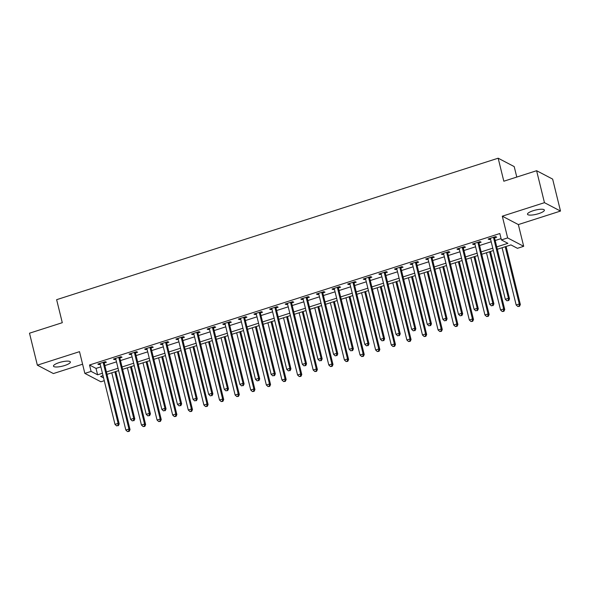 <?xml version="1.0" encoding="UTF-8"?>
<svg xmlns="http://www.w3.org/2000/svg" width="590" height="590" viewBox="0 0 590 590"><rect width="100%" height="100%" fill="white"/><g stroke="black" fill="none" stroke-linecap="round" stroke-linejoin="round"><path stroke-width="0.89" d="M64.694 365.512A8.695 2.154 166.2 0 0 70.365 361.987A8.695 2.154 166.2 0 0 59.148 362.607A8.695 2.154 166.2 0 0 53.476 366.139A8.695 2.154 166.2 0 0 64.694 365.512M538.707 213.624A8.695 2.154 166.2 0 0 544.378 210.099A8.695 2.154 166.2 0 0 533.161 210.726A8.695 2.154 166.2 0 0 527.482 214.251A8.695 2.154 166.2 0 0 538.707 213.624M104.268 380.705L100.883 381.789L84.849 373.396L91.089 371.398L97.593 374.798L102.431 373.249M516.781 177.066L514.207 166.594L498.167 158.201L56.633 299.683L62.289 322.693L29.5 333.203L37.354 365.166L53.388 373.558L82.585 364.207M498.167 158.201L503.823 181.219L536.612 170.709L552.646 179.102L560.5 211.065L544.459 202.672L502.304 216.183L507.643 237.918L523.684 246.31L517.437 248.316L510.94 244.909L497.341 249.268M502.304 216.183L518.345 224.576L560.5 211.065M518.345 224.576L523.684 246.31M536.612 170.709L544.459 202.672M496.758 246.893L507.901 243.323L501.404 239.924L499.833 233.529L89.518 365.004L96.022 368.403L100.868 366.855M104.865 365.571L116.481 361.854M120.478 360.571L132.094 356.847M136.091 355.571L147.707 351.846M151.704 350.563L163.319 346.846M167.317 345.563L178.932 341.839M182.93 340.555L194.545 336.838M198.542 335.555L210.158 331.831M214.155 330.555L225.771 326.831M229.768 325.547L241.384 321.83M245.381 320.547L256.997 316.823M260.994 315.547L272.61 311.822M276.607 310.539L288.222 306.822M292.22 305.539L303.835 301.815M307.832 300.539L319.448 296.814M323.445 295.531L335.061 291.814M339.058 290.531L350.674 286.806M354.671 285.531L366.287 281.806M370.284 280.523L381.9 276.806M385.897 275.523L397.513 271.798M401.51 270.522L413.125 266.798M417.123 265.515L428.738 261.798M432.736 260.514L444.351 256.79M448.348 255.507L459.964 251.79M463.961 250.507L475.577 246.782M479.574 245.506L491.19 241.782M495.187 240.499L501.08 238.611M494.693 237.822L496.728 237.173L495.644 236.605L488.151 239.009L489.235 239.577L490.541 239.156M479.08 242.829L481.116 242.18L480.031 241.612L472.538 244.009L473.623 244.577L474.928 244.157M463.467 247.83L465.503 247.181L464.419 246.613L456.925 249.017L458.01 249.585L459.315 249.164M447.854 252.837L449.89 252.181L448.806 251.613L441.313 254.017L442.397 254.585L443.702 254.165M432.241 257.837L434.277 257.188L433.193 256.62L425.7 259.017L426.784 259.585L428.089 259.165M416.628 262.838L418.664 262.189L417.58 261.621L410.087 264.025L411.171 264.593L412.476 264.173M401.016 267.845L403.051 267.189L401.967 266.621L394.474 269.025L395.558 269.593L396.864 269.173M385.403 272.846L387.438 272.197L386.354 271.629L378.861 274.026L379.945 274.593L381.251 274.173M369.79 277.846L371.825 277.197L370.741 276.629L363.248 279.033L364.332 279.601L365.638 279.181M354.177 282.853L356.213 282.197L355.128 281.637L347.635 284.033L348.719 284.601L350.025 284.181M338.564 287.854L340.6 287.205L339.516 286.637L332.023 289.034L333.107 289.602L334.412 289.181M322.951 292.854L324.987 292.205L323.903 291.637L316.41 294.041L317.494 294.609L318.799 294.189M307.338 297.862L309.374 297.205L308.29 296.645L300.797 299.042L301.881 299.609L303.186 299.189M291.726 302.862L293.761 302.213L292.677 301.645L285.184 304.049L286.268 304.61L287.573 304.189M276.113 307.862L278.148 307.213L277.064 306.645L269.571 309.049L270.655 309.617L271.961 309.197M260.5 312.87L262.535 312.221L261.451 311.653L253.958 314.05L255.042 314.618L256.348 314.197M244.887 317.87L246.922 317.221L245.838 316.653L238.345 319.057L239.429 319.618L240.735 319.205M229.274 322.87L231.31 322.221L230.225 321.653L222.732 324.058L223.809 324.625L225.122 324.205M213.661 327.878L215.697 327.229L214.613 326.661L207.119 329.058L208.196 329.626L209.509 329.205M198.048 332.878L200.084 332.229L199 331.661L191.507 334.065L192.583 334.633L193.896 334.213M182.435 337.886L184.471 337.229L183.387 336.661L175.894 339.066L176.971 339.634L178.283 339.213M166.822 342.886L168.858 342.237L167.774 341.669L160.274 344.066L161.358 344.634L162.67 344.213M151.21 347.886L153.245 347.237L152.161 346.669L144.661 349.074L145.745 349.641L147.058 349.221M135.597 352.894L137.632 352.237L136.548 351.67L129.048 354.074L130.132 354.642L131.445 354.221M119.984 357.894L122.019 357.245L120.935 356.677L113.435 359.074L114.519 359.642L115.832 359.221M104.371 362.894L106.407 362.245L105.322 361.677L97.822 364.082L98.906 364.65L100.219 364.229M84.849 373.396L79.51 351.662L37.354 365.166M89.518 365.004L91.089 371.398M501.404 239.924L507.643 237.918M103.014 375.624L100.624 376.383L103.589 377.932M493.343 250.551L481.728 254.268M477.73 255.551L466.115 259.276M462.118 260.551L450.502 264.276M446.505 265.559L434.889 269.276M430.892 270.559L419.276 274.284M415.279 275.567L403.663 279.284M399.666 280.567L388.05 284.292M384.053 285.567L372.438 289.292M368.44 290.575L356.825 294.292M352.827 295.575L341.212 299.3M337.215 300.576L325.599 304.3M321.602 305.583L309.986 309.3M305.989 310.583L294.373 314.308M290.376 315.584L278.76 319.308M274.763 320.591L263.147 324.308M259.15 325.592L247.535 329.316M243.537 330.592L231.922 334.316M227.924 335.599L216.309 339.316M212.311 340.6L200.696 344.324M196.699 345.607L185.083 349.324M181.086 350.608L169.47 354.332M165.473 355.608L153.857 359.332M149.86 360.615L138.244 364.332M134.247 365.616L122.632 369.34M118.634 370.616L107.019 374.34M106.436 371.966L118.044 368.249M122.049 366.965L133.657 363.241M137.662 361.958L149.277 358.241M153.275 356.957L164.89 353.233M168.888 351.957L180.503 348.233M184.5 346.95L196.116 343.233M200.113 341.949L211.729 338.225M215.726 336.949L227.342 333.225M231.339 331.941L242.955 328.224M246.952 326.941L258.568 323.217M262.565 321.941L274.18 318.217M278.178 316.933L289.793 313.216M293.791 311.933L305.406 308.209M309.403 306.933L321.019 303.208M325.016 301.925L336.632 298.208M340.629 296.925L352.245 293.201M356.242 291.917L367.858 288.2M371.855 286.917L383.471 283.193M387.468 281.917L399.083 278.192M403.081 276.909L414.696 273.192M418.694 271.909L430.309 268.185M434.306 266.909L445.922 263.184M449.919 261.901L461.535 258.184M465.532 256.901L477.148 253.176M481.145 251.901L492.761 248.176M96.022 368.403L97.593 374.798M489.029 238.729L489.235 239.577M473.416 243.729L473.623 244.577M457.803 248.737L458.01 249.585M442.19 253.737L442.397 254.585M426.577 258.737L426.784 259.585M410.957 263.745L411.171 264.593M395.344 268.745L395.558 269.593M379.731 273.745L379.945 274.593M364.119 278.753L364.332 279.601M348.506 283.753L348.719 284.601M332.893 288.753L333.107 289.602M317.28 293.761L317.494 294.609M301.667 298.761L301.881 299.609M286.054 303.762L286.268 304.61M270.441 308.769L270.655 309.617M254.828 313.769L255.042 314.618M239.216 318.777L239.429 319.618M223.603 323.777L223.809 324.625M207.99 328.778L208.196 329.626M192.377 333.785L192.583 334.633M176.764 338.785L176.971 339.634M161.151 343.786L161.358 344.634M145.538 348.793L145.745 349.641M129.925 353.794L130.132 354.642M114.312 358.794L114.519 359.642M98.7 363.801L98.906 364.65M493.616 237.261L493.587 237.438A1.357 1.268 -62.4 0 0 493.616 237.947L508.44 298.297L505.32 299.3L490.497 238.95A1.357 1.268 -62.4 0 0 490.283 238.5L490.179 238.36M494.818 236.87L494.671 238.006A1.357 1.268 -62.4 0 0 494.7 238.515L509.524 298.865L508.44 298.297L508.233 300.435L506.987 300.834L508.233 300.435M508.669 300.657L509.524 298.865M505.32 299.3L506.987 300.834M502.097 247.741L516.154 304.971L519.274 303.968L520.358 304.536L506.095 246.465M519.075 306.099L517.821 306.505L519.51 306.328L519.075 306.099L519.274 303.968L505.217 246.745M517.821 306.505L516.154 304.971M520.358 304.536L519.51 306.328M478.003 242.261L477.974 242.446A1.357 1.268 -62.4 0 0 478.003 242.947L492.827 303.304L489.707 304.307L474.884 243.95A1.357 1.268 -62.4 0 0 474.67 243.5L474.567 243.36M479.205 241.87L479.058 243.014A1.357 1.268 -62.4 0 0 479.087 243.515L493.911 303.872L492.827 303.304L492.621 305.436L491.374 305.834L492.621 305.436M493.056 305.664L493.911 303.872M489.707 304.307L491.374 305.834M462.383 247.262L462.361 247.446A1.357 1.268 -62.4 0 0 462.39 247.955L477.214 308.305L474.095 309.308L459.271 248.951A1.357 1.268 -62.4 0 0 459.057 248.508L458.954 248.361M463.593 246.878L463.445 248.014A1.357 1.268 -62.4 0 0 463.475 248.523L478.298 308.872L477.214 308.305L477.008 310.436L475.761 310.842L477.008 310.436M477.443 310.665L478.298 308.872M474.095 309.308L475.761 310.842M446.77 252.269L446.748 252.446A1.357 1.268 -62.4 0 0 446.777 252.955L461.601 313.312L458.482 314.308L443.65 253.958A1.357 1.268 -62.4 0 0 443.444 253.508L443.341 253.368M447.98 251.878L447.832 253.014A1.357 1.268 -62.4 0 0 447.862 253.523L462.685 313.873L461.601 313.312L461.395 315.444L460.148 315.842L461.395 315.444M461.83 315.665L462.685 313.873M458.482 314.308L460.148 315.842M486.485 252.749L500.541 309.971L503.661 308.976L504.745 309.544L490.482 251.465M503.462 311.107L502.208 311.505L503.897 311.336L503.462 311.107L503.661 308.976L489.604 251.746M502.208 311.505L500.541 309.971M504.745 309.544L503.897 311.336M470.872 257.749L484.928 314.979L488.048 313.976L489.132 314.544L474.869 256.466M487.849 316.107L486.595 316.506L488.277 316.336L487.849 316.107L488.048 313.976L473.991 256.746M486.595 316.506L484.928 314.979M489.132 314.544L488.277 316.336M455.259 262.749L469.316 319.979L472.435 318.976L473.519 319.544L459.256 261.473M472.236 321.115L470.982 321.513L472.664 321.336L472.236 321.115L472.435 318.976L458.378 261.754M470.982 321.513L469.316 319.979M473.519 319.544L472.664 321.336M431.157 257.269L431.135 257.454A1.357 1.268 -62.4 0 0 431.165 257.955L445.988 318.312L442.869 319.315L428.038 258.958A1.357 1.268 -62.4 0 0 427.831 258.509L427.728 258.368M432.367 256.886L432.219 258.022A1.357 1.268 -62.4 0 0 432.249 258.523L447.073 318.88L445.988 318.312L445.782 320.444L444.536 320.842L445.782 320.444M446.217 320.672L447.073 318.88M442.869 319.315L444.536 320.842M439.646 267.757L453.703 324.979L456.822 323.984L457.906 324.552L443.643 266.474M456.623 326.115L455.369 326.513L457.051 326.344L456.623 326.115L456.822 323.984L442.766 266.754M455.369 326.513L453.703 324.979M457.906 324.552L457.051 326.344M415.544 262.27L415.522 262.454A1.357 1.268 -62.4 0 0 415.552 262.963L430.375 323.313L427.256 324.316L412.425 263.959A1.357 1.268 -62.4 0 0 412.218 263.516L412.115 263.369M416.754 261.886L416.606 263.022A1.357 1.268 -62.4 0 0 416.636 263.531L431.46 323.881L430.375 323.313L430.169 325.444L428.923 325.85L430.169 325.444M430.604 325.673L431.46 323.881M427.256 324.316L428.923 325.85M399.932 267.277L399.909 267.454A1.357 1.268 -62.4 0 0 399.939 267.963L414.763 328.32L411.636 329.316L396.812 268.966A1.357 1.268 -62.4 0 0 396.605 268.516L396.502 268.376M401.141 266.887L400.994 268.022A1.357 1.268 -62.4 0 0 401.023 268.531L415.847 328.881L414.763 328.32L414.556 330.452L413.31 330.85L414.556 330.452M414.991 330.68L415.847 328.881M411.636 329.316L413.31 330.85M384.319 272.278L384.297 272.462A1.357 1.268 -62.4 0 0 384.326 272.964L399.15 333.32L396.023 334.324L381.199 273.967A1.357 1.268 -62.4 0 0 380.993 273.517L380.889 273.377M385.528 271.894L385.381 273.03A1.357 1.268 -62.4 0 0 385.41 273.531L400.234 333.888L399.15 333.32L398.943 335.452L397.697 335.85L398.943 335.452M399.378 335.681L400.234 333.888M396.023 334.324L397.697 335.85M368.706 277.278L368.684 277.462A1.357 1.268 -62.4 0 0 368.713 277.971L383.537 338.321L380.41 339.324L365.586 278.967A1.357 1.268 -62.4 0 0 365.38 278.524L365.276 278.377M369.915 276.894L369.768 278.03A1.357 1.268 -62.4 0 0 369.797 278.539L384.621 338.889L383.537 338.321L383.33 340.452L382.084 340.858L383.33 340.452M383.766 340.681L384.621 338.889M380.41 339.324L382.084 340.858M353.093 282.286L353.071 282.47A1.357 1.268 -62.4 0 0 353.1 282.971L367.924 343.328L364.797 344.324L349.973 283.974A1.357 1.268 -62.4 0 0 349.767 283.524L349.663 283.384M354.302 281.895L354.155 283.03A1.357 1.268 -62.4 0 0 354.184 283.539L369.008 343.896L367.924 343.328L367.718 345.46L366.471 345.858L367.718 345.46M368.153 345.688L369.008 343.896M364.797 344.324L366.471 345.858M424.033 272.757L438.09 329.987L441.209 328.984L442.294 329.552L428.03 271.474M441.01 331.115L439.757 331.514L441.438 331.344L441.01 331.115L441.209 328.984L427.153 271.761M439.757 331.514L438.09 329.987M442.294 329.552L441.438 331.344M408.42 277.765L422.477 334.987L425.597 333.984L426.681 334.552L412.417 276.481M425.397 336.123L424.144 336.521L425.825 336.344L425.397 336.123L425.597 333.984L411.54 276.762M424.144 336.521L422.477 334.987M426.681 334.552L425.825 336.344M392.807 282.765L406.864 339.988L409.984 338.992L411.068 339.56L396.805 281.482M409.785 341.123L408.531 341.522L410.212 341.352L409.785 341.123L409.984 338.992L395.927 281.762M408.531 341.522L406.864 339.988M411.068 339.56L410.212 341.352M377.194 287.765L391.251 344.995L394.371 343.992L395.455 344.56L381.192 286.489M394.172 346.124L392.918 346.529L394.599 346.352L394.172 346.124L394.371 343.992L380.314 286.769M392.918 346.529L391.251 344.995M395.455 344.56L394.599 346.352M361.582 292.773L375.638 349.995L378.758 348.992L379.842 349.56L365.579 291.49M378.559 351.131L377.305 351.529L378.987 351.352L378.559 351.131L378.758 348.992L364.701 291.77M377.305 351.529L375.638 349.995M379.842 349.56L378.987 351.352M337.48 287.286L337.458 287.47A1.357 1.268 -62.4 0 0 337.487 287.979L352.311 348.329L349.184 349.332L334.36 288.975A1.357 1.268 -62.4 0 0 334.154 288.525L334.051 288.385M338.69 286.902L338.542 288.038A1.357 1.268 -62.4 0 0 338.572 288.54L353.395 348.897L352.311 348.329L352.105 350.46L350.858 350.858L352.105 350.46M352.54 350.689L353.395 348.897M349.184 349.332L350.858 350.858M345.969 297.773L360.025 354.996L363.145 354L364.229 354.568L349.966 296.49M362.946 356.131L361.692 356.53L363.374 356.36L362.946 356.131L363.145 354L349.088 296.77M361.692 356.53L360.025 354.996M364.229 354.568L363.374 356.36M321.867 292.286L321.845 292.47A1.357 1.268 -62.4 0 0 321.875 292.979L336.698 353.329L333.571 354.332L318.748 293.982A1.357 1.268 -62.4 0 0 318.541 293.532L318.438 293.392M323.077 291.903L322.929 293.038A1.357 1.268 -62.4 0 0 322.959 293.547L337.782 353.897L336.698 353.329L336.492 355.468L335.245 355.866L336.492 355.468M336.927 355.689L337.782 353.897M333.571 354.332L335.245 355.866M330.356 302.773L344.413 360.003L347.532 359L348.616 359.568L334.353 301.497M347.333 361.132L346.079 361.537L347.761 361.36L347.333 361.132L347.532 359L333.475 301.778M346.079 361.537L344.413 360.003M348.616 359.568L347.761 361.36M306.254 297.294L306.232 297.478A1.357 1.268 -62.4 0 0 306.262 297.98L321.085 358.337L317.958 359.332L303.135 298.983A1.357 1.268 -62.4 0 0 302.928 298.533L302.825 298.393M307.464 296.903L307.316 298.038A1.357 1.268 -62.4 0 0 307.346 298.547L322.17 358.904L321.085 358.337L320.879 360.468L319.632 360.866L320.879 360.468M321.314 360.697L322.17 358.904M317.958 359.332L319.632 360.866M314.743 307.781L328.8 365.004L331.919 364.008L333.003 364.568L318.74 306.498M331.72 366.139L330.466 366.538L332.148 366.361L331.72 366.139L331.919 364.008L317.863 306.778M330.466 366.538L328.8 365.004M333.003 364.568L332.148 366.361M290.641 302.294L290.619 302.478A1.357 1.268 -62.4 0 0 290.649 302.987L305.473 363.337L302.346 364.34L287.522 303.983A1.357 1.268 -62.4 0 0 287.315 303.533L287.212 303.393M291.851 301.91L291.703 303.046A1.357 1.268 -62.4 0 0 291.733 303.548L306.557 363.905L305.473 363.337L305.266 365.468L304.02 365.874L305.266 365.468M305.701 365.697L306.557 363.905M302.346 364.34L304.02 365.874M299.13 312.781L313.187 370.011L316.306 369.008L317.391 369.576L303.127 311.498M316.107 371.14L314.854 371.538L316.535 371.368L316.107 371.14L316.306 369.008L302.25 311.778M314.854 371.538L313.187 370.011M317.391 369.576L316.535 371.368M275.029 307.302L275.006 307.479A1.357 1.268 -62.4 0 0 275.036 307.987L289.86 368.337L286.733 369.34L271.909 308.99A1.357 1.268 -62.4 0 0 271.702 308.541L271.599 308.4M276.238 306.911L276.091 308.046A1.357 1.268 -62.4 0 0 276.12 308.555L290.944 368.905L289.86 368.337L289.653 370.476L288.407 370.874L289.653 370.476M290.088 370.697L290.944 368.905M286.733 369.34L288.407 370.874M283.517 317.781L297.574 375.011L300.694 374.008L301.778 374.576L287.514 316.506M300.494 376.14L299.241 376.545L300.922 376.368L300.494 376.14L300.694 374.008L286.637 316.786M299.241 376.545L297.574 375.011M301.778 374.576L300.922 376.368M259.416 312.302L259.394 312.486A1.357 1.268 -62.4 0 0 259.423 312.988L274.247 373.345L271.12 374.34L256.296 313.991A1.357 1.268 -62.4 0 0 256.09 313.541L255.986 313.401M260.625 311.911L260.478 313.054A1.357 1.268 -62.4 0 0 260.507 313.556L275.331 373.913L274.247 373.345L274.04 375.476L272.794 375.874L274.04 375.476M274.475 375.705L275.331 373.913M271.12 374.34L272.794 375.874M267.904 322.789L281.961 380.012L285.081 379.016L286.165 379.577L271.901 321.506M284.874 381.147L283.628 381.546L285.309 381.376L284.874 381.147L285.081 379.016L271.024 321.786M283.628 381.546L281.961 380.012M286.165 379.577L285.309 381.376M243.803 317.302L243.781 317.486A1.357 1.268 -62.4 0 0 243.81 317.995L258.634 378.345L255.507 379.348L240.683 318.991A1.357 1.268 -62.4 0 0 240.477 318.548L240.373 318.401M245.012 316.919L244.865 318.054A1.357 1.268 -62.4 0 0 244.894 318.563L259.718 378.913L258.634 378.345L258.427 380.476L257.181 380.882L258.427 380.476M258.863 380.705L259.718 378.913M255.507 379.348L257.181 380.882M228.19 322.31L228.168 322.487A1.357 1.268 -62.4 0 0 228.197 322.995L243.021 383.345L239.894 384.348L225.07 323.999A1.357 1.268 -62.4 0 0 224.864 323.549L224.761 323.409M229.399 321.919L229.252 323.055A1.357 1.268 -62.4 0 0 229.281 323.563L244.105 383.913L243.021 383.345L242.815 385.484L241.568 385.882L242.815 385.484M243.25 385.705L244.105 383.913M239.894 384.348L241.568 385.882M212.577 327.31L212.555 327.494A1.357 1.268 -62.4 0 0 212.584 327.996L227.408 388.353L224.281 389.356L209.457 328.999A1.357 1.268 -62.4 0 0 209.251 328.549L209.148 328.409M213.787 326.919L213.639 328.062A1.357 1.268 -62.4 0 0 213.669 328.564L228.492 388.921L227.408 388.353L227.202 390.484L225.955 390.882L227.202 390.484M227.637 390.713L228.492 388.921M224.281 389.356L225.955 390.882M196.964 332.31L196.942 332.495A1.357 1.268 -62.4 0 0 196.971 333.003L211.795 393.353L208.668 394.356L193.844 333.999A1.357 1.268 -62.4 0 0 193.638 333.557L193.535 333.409M198.174 331.927L198.026 333.062A1.357 1.268 -62.4 0 0 198.056 333.571L212.879 393.921L211.795 393.353L211.589 395.484L210.342 395.89L211.589 395.484M212.024 395.713L212.879 393.921M208.668 394.356L210.342 395.89M181.351 337.318L181.329 337.495A1.357 1.268 -62.4 0 0 181.359 338.004L196.182 398.361L193.055 399.356L178.232 339.007A1.357 1.268 -62.4 0 0 178.025 338.557L177.922 338.417M182.561 336.927L182.413 338.063A1.357 1.268 -62.4 0 0 182.443 338.572L197.267 398.921L196.182 398.361L195.976 400.492L194.73 400.89L195.976 400.492M196.411 400.713L197.267 398.921M193.055 399.356L194.73 400.89M165.738 342.318L165.716 342.502A1.357 1.268 -62.4 0 0 165.746 343.004L180.57 403.361L177.442 404.364L162.619 344.007A1.357 1.268 -62.4 0 0 162.412 343.557L162.309 343.417M166.948 341.935L166.8 343.07A1.357 1.268 -62.4 0 0 166.83 343.572L181.654 403.929L180.57 403.361L180.363 405.492L179.117 405.891L180.363 405.492M180.798 405.721L181.654 403.929M177.442 404.364L179.117 405.891M150.126 347.318L150.103 347.503A1.357 1.268 -62.4 0 0 150.133 348.012L164.957 408.361L161.83 409.364L147.006 349.007A1.357 1.268 -62.4 0 0 146.799 348.565L146.696 348.417M151.335 346.935L151.188 348.07A1.357 1.268 -62.4 0 0 151.21 348.579L166.041 408.929L164.957 408.361L164.75 410.493L163.504 410.898L164.75 410.493M165.185 410.721L166.041 408.929M161.83 409.364L163.504 410.898M134.513 352.326L134.491 352.503A1.357 1.268 -62.4 0 0 134.52 353.012L149.344 413.369L146.217 414.364L131.393 354.015A1.357 1.268 -62.4 0 0 131.186 353.565L131.083 353.425M135.722 351.935L135.575 353.071A1.357 1.268 -62.4 0 0 135.597 353.58L150.428 413.929L149.344 413.369L149.137 415.5L147.891 415.898L149.137 415.5M149.572 415.729L150.428 413.929M146.217 414.364L147.891 415.898M118.9 357.326L118.878 357.511A1.357 1.268 -62.4 0 0 118.907 358.012L133.731 418.369L130.604 419.372L115.78 359.015A1.357 1.268 -62.4 0 0 115.574 358.565L115.47 358.425M120.109 356.943L119.962 358.078A1.357 1.268 -62.4 0 0 119.984 358.58L134.815 418.937L133.731 418.369L133.524 420.5L132.278 420.899L133.524 420.5M133.959 420.729L134.815 418.937M130.604 419.372L132.278 420.899M252.291 327.789L266.348 385.019L269.468 384.016L270.552 384.584L256.289 326.506M269.261 386.148L268.015 386.546L269.696 386.376L269.261 386.148L269.468 384.016L255.411 326.786M268.015 386.546L266.348 385.019M270.552 384.584L269.696 386.376M236.679 332.79L250.735 390.02L253.855 389.017L254.939 389.584L240.676 331.514M253.648 391.148L252.402 391.553L254.084 391.376L253.648 391.148L253.855 389.017L239.798 331.794M252.402 391.553L250.735 390.02M254.939 389.584L254.084 391.376M221.066 337.797L235.122 395.02L238.242 394.024L239.326 394.592L225.063 336.514M238.036 396.156L236.789 396.554L238.471 396.384L238.036 396.156L238.242 394.024L224.185 336.794M236.789 396.554L235.122 395.02M239.326 394.592L238.471 396.384M205.453 342.797L219.51 400.027L222.629 399.024L223.713 399.592L209.45 341.514M222.423 401.156L221.176 401.554L222.858 401.384L222.423 401.156L222.629 399.024L208.572 341.794M221.176 401.554L219.51 400.027M223.713 399.592L222.858 401.384M189.84 347.798L203.897 405.028L207.016 404.025L208.1 404.593L193.837 346.522M206.81 406.163L205.563 406.562L207.245 406.385L206.81 406.163L207.016 404.025L192.959 346.802M205.563 406.562L203.897 405.028M208.1 404.593L207.245 406.385M174.227 352.805L188.284 410.028L191.403 409.032L192.488 409.6L178.224 351.522M191.197 411.164L189.951 411.562L191.632 411.392L191.197 411.164L191.403 409.032L177.347 351.802M189.951 411.562L188.284 410.028M192.488 409.6L191.632 411.392M158.614 357.806L172.671 415.036L175.791 414.033L176.875 414.6L162.611 356.522M175.584 416.164L174.338 416.562L176.019 416.393L175.584 416.164L175.791 414.033L161.734 356.81M174.338 416.562L172.671 415.036M176.875 414.6L176.019 416.393M143.001 362.813L157.058 420.036L160.178 419.033L161.262 419.601L146.999 361.53M159.971 421.172L158.725 421.57L160.406 421.393L159.971 421.172L160.178 419.033L146.121 361.81M158.725 421.57L157.058 420.036M161.262 419.601L160.406 421.393M127.388 367.813L141.445 425.036L144.565 424.04L145.649 424.608L131.386 366.53M144.358 426.172L143.112 426.57L144.793 426.4L144.358 426.172L144.565 424.04L130.508 366.81M143.112 426.57L141.445 425.036M145.649 424.608L144.793 426.4M103.287 362.326L103.265 362.511A1.357 1.268 -62.4 0 0 103.287 363.02L118.118 423.369L114.991 424.372L100.167 364.015A1.357 1.268 -62.4 0 0 99.961 363.573L99.858 363.425M104.496 361.943L104.349 363.079A1.357 1.268 -62.4 0 0 104.371 363.588L119.195 423.937L118.118 423.369L117.912 425.501L116.665 425.906L117.912 425.501M118.347 425.729L119.195 423.937M114.991 424.372L116.665 425.906M111.776 372.814L125.825 430.044L128.952 429.041L130.036 429.608L115.773 371.538M128.745 431.172L127.499 431.578L129.18 431.401L128.745 431.172L128.952 429.041L114.895 371.818M127.499 431.578L125.825 430.044M130.036 429.608L129.18 431.401M493.587 237.438L494.671 238.006M493.616 237.947L494.7 238.515M477.974 242.446L479.058 243.014M478.003 242.947L479.087 243.515M462.361 247.446L463.445 248.014M462.39 247.955L463.475 248.523M446.748 252.446L447.832 253.014M446.777 252.955L447.862 253.523M431.135 257.454L432.219 258.022M431.165 257.955L432.249 258.523M415.522 262.454L416.606 263.022M415.552 262.963L416.636 263.531M399.909 267.454L400.994 268.022M399.939 267.963L401.023 268.531M384.297 272.462L385.381 273.03M384.326 272.964L385.41 273.531M368.684 277.462L369.768 278.03M368.713 277.971L369.797 278.539M353.071 282.47L354.155 283.03M353.1 282.971L354.184 283.539M337.458 287.47L338.542 288.038M337.487 287.979L338.572 288.54M321.845 292.47L322.929 293.038M321.875 292.979L322.959 293.547M306.232 297.478L307.316 298.038M306.262 297.98L307.346 298.547M290.619 302.478L291.703 303.046M290.649 302.987L291.733 303.548M275.006 307.479L276.091 308.046M275.036 307.987L276.12 308.555M259.394 312.486L260.478 313.054M259.423 312.988L260.507 313.556M243.781 317.486L244.865 318.054M243.81 317.995L244.894 318.563M228.168 322.487L229.252 323.055M228.197 322.995L229.281 323.563M212.555 327.494L213.639 328.062M212.584 327.996L213.669 328.564M196.942 332.495L198.026 333.062M196.971 333.003L198.056 333.571M181.329 337.495L182.413 338.063M181.359 338.004L182.443 338.572M165.716 342.502L166.8 343.07M165.746 343.004L166.83 343.572M150.103 347.503L151.188 348.07M150.133 348.012L151.21 348.579M134.491 352.503L135.575 353.071M134.52 353.012L135.597 353.58M118.878 357.511L119.962 358.078M118.907 358.012L119.984 358.58M103.265 362.511L104.349 363.079M103.287 363.02L104.371 363.588"/></g></svg>
